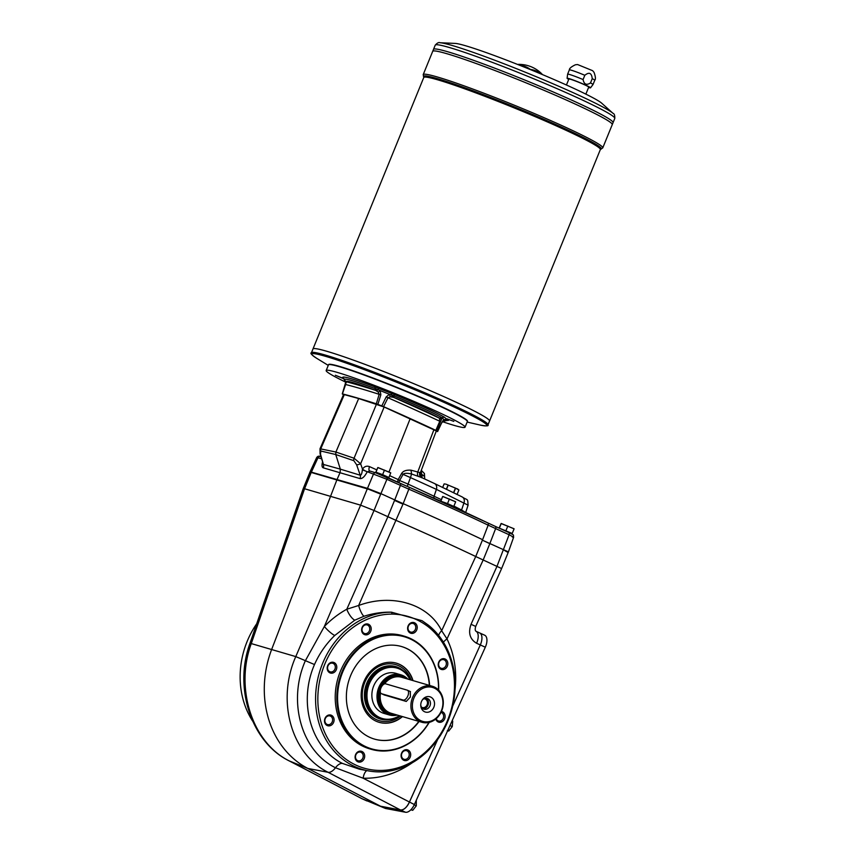 <?xml version="1.0" encoding="UTF-8"?>
<svg xmlns="http://www.w3.org/2000/svg" width="855" height="855" viewBox="0 0 855 855"><rect width="100%" height="100%" fill="white"/><g stroke="black" fill="none" stroke-linecap="round" stroke-linejoin="round"><path stroke-width="1.28" d="M410.304 691.556L410.368 697.017L406.264 701.453L384.205 694.933M381.597 693.736L403.154 700.042A5.354 2.789 -65.6 0 0 407.792 696.066A5.354 2.789 -65.6 0 0 407.386 690.209A5.354 2.789 -65.6 0 0 407.194 690.145L385.637 683.829A5.354 2.789 -65.6 0 0 380.999 687.815A5.354 2.789 -65.6 0 0 381.405 693.662A5.354 2.789 -65.6 0 0 381.597 693.736L384.707 695.147M390.072 712.963L390.051 712.952A18.746 15.967 -73.7 0 1 390.051 712.952A18.746 15.967 -73.7 0 1 380.732 688.339A18.746 15.967 106.3 0 0 390.072 712.963A18.746 15.967 106.3 0 0 390.607 713.102M380.732 688.339A18.746 15.967 -73.7 0 1 400.578 676.957A18.746 15.967 -73.7 0 1 400.6 676.968A18.746 15.967 106.3 0 0 380.753 688.35M401.134 677.128A18.746 15.967 106.3 0 0 400.61 676.968L400.578 676.957M407.846 679.084A20.894 17.795 106.3 0 0 400.92 674.83L395.801 673.323A20.894 17.795 106.3 0 0 372.844 688.382A20.894 17.795 106.3 0 0 384.055 713.433L389.175 714.93A20.894 17.795 106.3 0 0 397.308 715.079M592.237 78.649C591.628 72.931 589.159 71.809 584.82 75.283L583.078 79.558C584.04 84.378 586.519 85.5 590.495 82.924L592.237 78.649A13.712 0.866 22.2 0 1 594.759 80.263C595.828 79.312 595.593 76.672 594.033 72.354L592.643 70.698L577.574 64.542L575.415 64.766C571.279 66.754 569.259 68.464 569.366 69.896A13.712 0.866 22.2 0 1 584.82 75.283M568.735 79.387A12.643 0.791 22.2 0 1 567.1 78.275L567.624 74.182A13.712 0.866 22.2 0 1 567.624 74.161A13.712 0.866 22.2 0 1 583.078 79.558M567.1 78.275A12.643 0.791 22.2 0 1 579.113 82.304A12.643 0.791 22.2 0 1 590.516 87.83A12.643 0.791 22.2 0 1 588.646 87.499A12.643 0.791 22.2 0 1 588.571 87.477M590.495 82.924A13.712 0.866 22.2 0 1 593.017 84.527A13.712 0.866 22.2 0 1 593.007 84.538L590.516 87.83M345.848 382.206A75.005 4.724 22.2 0 1 326.172 370.525L328.47 364.882A75.005 4.724 22.2 0 1 328.726 364.668L329.143 364.487A74.684 4.703 22.2 0 1 339.948 366.581A74.684 4.703 22.2 0 1 416.364 395.48A74.684 4.703 22.2 0 1 467.151 420.81L467.332 421.226A75.005 4.724 22.2 0 1 467.354 421.558L465.045 427.211A75.005 4.724 22.2 0 1 442.495 421.675M328.726 364.668A75.005 4.724 22.2 0 1 339.574 366.763A75.005 4.724 22.2 0 1 416.321 395.79A75.005 4.724 22.2 0 1 467.332 421.226M379.887 388.213L388.095 391.729L379.887 388.213M361.526 798.463L289.311 760.939C252.311 742.824 234.73 688.435 251.274 643.58L304.562 488.75L360.618 505.166L367.276 488.868A10.72 0.673 22.2 0 1 369.082 489.455L380.699 494.137L380.903 493.634L367.479 488.365L310.098 471.768L303.226 488.6L304.562 488.75L311.209 472.452L367.276 488.868L336.977 479.634L340.108 472.526L340.333 469.149L323.414 464.436L320.091 453.781L320.005 448.757L343.571 394.518L344.319 394.615L320.882 448.522A3.217 2.843 103.2 0 0 320.785 451.013L335.748 454.529L335.897 452.038L358.673 398.537L344.319 394.615M453.909 506.085L461.561 510.008L464.019 502.751A5.354 4.328 -64.2 0 0 462.117 496.905C468.102 500.934 467.578 497.738 468.08 505.177L436.403 489.37L410.486 477.592L408.049 484.08L399.616 480.521L403.09 474.365A4.286 0.737 -150.6 0 1 401.658 473.413C403.186 470.945 406.296 469.865 410.999 470.175L420.371 472.719L436.328 430.941L384.152 407.023L358.673 398.537M345.623 384.483L342.385 394.005A27.307 1.721 22.2 0 1 343.229 394.636L344.073 395.096M437.386 431.529L437.386 431.529A246.422 15.508 22.2 0 1 436.221 431.23M437.621 431.551L441.832 422.466L437.514 431.454A27.307 1.721 22.2 0 1 436.681 430.824L435.836 430.364L439.78 421.259L439.427 418.148C430.204 412.997 414.932 406.072 393.578 397.351L390.329 396.795L387.988 397.767L383.564 406.649A246.422 15.508 22.2 0 1 435.836 430.364M383.564 406.649L381.79 405.922A27.307 1.721 22.2 0 1 377.878 404.394L376.318 403.817L379.171 394.326L378.263 392.082L375.537 390.308C356.353 383.19 346.467 380.304 345.901 381.64L345.687 384.526A247.287 15.572 22.2 0 1 379.171 394.326L380.849 394.796L377.878 404.394M342.385 394.005L342.513 393.931A246.422 15.508 22.2 0 1 376.318 403.817M326.172 370.525A75.005 4.724 22.2 0 1 337.276 372.406A75.005 4.724 22.2 0 1 416.129 402.331A75.005 4.724 22.2 0 1 465.045 427.211M342.278 393.909L345.815 381.907L346.222 382.709M442.676 421.451L445.134 419.858L445.829 420.468A2.683 2.49 121.4 0 1 443.232 421.002A249.959 15.732 22.2 0 1 443.157 420.981M441.832 422.466L443.991 419.645L442.463 421.216M381.79 405.922L386.204 396.891L389.378 394.283L394.037 395.94C416.235 405.003 432.192 412.249 441.907 417.657L443.991 419.645L446.77 419.324L448.608 420.318L446.47 420.617M342.62 377.418L344.255 379.524L342.62 377.418C343.218 375.965 353.97 379.107 374.875 386.866L394.497 394.529C417.689 403.998 434.319 411.533 444.386 417.165L446.77 419.324M439.876 419.271L442.014 418.17L436.681 430.824M440.688 421.601L439.78 421.259A247.287 15.572 22.2 0 0 387.988 397.767L386.204 396.891M442.195 417.753L442.195 417.753A2.683 2.661 144.7 0 1 439.481 418.191A249.959 15.732 22.2 0 0 393.3 397.244A2.683 0.973 110.8 0 1 393.086 395.48M344.202 379.235L344.244 379.492C344.918 378.166 355.242 381.191 375.206 388.587L389.378 394.283L390.329 396.795M378.263 392.082L380.186 390.692L380.849 394.796M344.095 378.915L335.352 375.26L343.977 378.647M453.823 421.365L446.93 418.832L453.823 421.365M345.356 381.341A2.683 2.49 -58.6 0 0 345.591 381.501L345.591 381.501A2.683 2.49 -58.6 0 0 345.965 381.683A249.959 15.732 22.2 0 1 375.826 390.425L376.2 388.886M360.618 505.166L295.777 656.597C276.261 700.544 291.138 754.185 328.085 772.289L400.471 809.974L380.486 806.201L307.864 768.453A96.433 82.133 -73.7 0 1 271.698 649.33L336.977 479.634L311.209 472.452A10.72 0.673 -157.8 0 0 310.215 472.227L309.895 472.259M437.61 739.564L409.321 802.257C406.67 807.537 403.72 810.113 400.471 809.974M476.021 631.289L479.527 632.871A10.72 5.579 -65.6 0 1 479.634 632.924A10.72 5.579 -65.6 0 1 480.307 644.937A10.72 5.579 -65.6 0 0 479.634 632.924L484.635 635.19A10.72 5.579 -65.6 0 1 485.309 647.214L480.307 644.937L452.712 706.091M482.402 540.189A53.576 3.377 22.2 0 1 482.391 540.189L508.415 551.903L501.618 568.554L475.733 556.53L482.391 540.189L489.84 543.641L483.182 559.982L447.005 638.92A10.175 4.307 -26.1 0 0 443.456 642.244M380.699 494.137L374.041 510.467L396.303 520.492A267.861 16.865 22.2 0 1 475.733 556.52M374.041 510.467L360.628 505.166M410.849 809.803L412.73 810.326L411.063 809.567M366.87 770.59A10.175 5.012 -88 0 0 363.151 778.221L335.481 767.758C301.388 751.096 287.376 701.56 305.353 660.744L324.355 626.48A10.175 2.084 44.1 0 0 334.743 635.479C326.183 643.772 319.439 653.455 314.49 664.538C297.978 702.361 310.953 748.029 342.502 763.44L359.453 769.211M400.535 716.02A29.209 24.87 -73.7 0 1 376.489 719.654A29.209 24.87 -73.7 0 1 370.429 673.163A29.209 24.87 -73.7 0 1 411.073 680.035M396.293 663.149A30.801 26.238 -73.7 0 1 412.751 680.527M402.213 716.511A30.801 26.238 -73.7 0 1 378.979 722.272M252.61 721.032A80.723 68.753 -73.7 0 1 256.703 623.765M387.871 516.751L394.54 500.41A53.576 3.377 22.2 0 0 394.55 500.421L402.972 504.151A267.861 16.865 22.2 0 1 402.983 504.161L358.651 605.49A10.175 2.683 -108.3 0 0 363.963 616.263L354.793 620.185A10.175 3.527 -118.8 0 1 346.799 609.23L358.651 605.49C392.146 593.081 428.494 603.854 441.661 630.755L447.005 638.92C454.486 654.545 457.136 671.699 454.967 690.391M475.733 556.53L441.661 630.755A10.175 6.006 -29 0 0 438.69 635.479M363.963 616.263C373.165 613.313 382.345 611.956 391.505 612.191L422.071 620.709L428.302 625.101A80.723 68.753 106.3 0 1 448.041 720.744A80.723 68.753 106.3 0 1 368.377 770.879L359.442 769.211M428.302 625.101L428.216 626.736A79.034 67.321 -73.7 0 1 423.343 753.918A79.034 67.321 -73.7 0 1 319.856 717.634A79.034 67.321 -73.7 0 1 392.189 614.104L391.505 612.191A80.723 68.753 106.3 0 0 316.542 685.635A80.723 68.753 106.3 0 0 368.377 770.879M354.793 620.185L334.743 635.479M452.69 706.177L480.307 644.937L476.577 643.259A10.72 5.579 -65.6 0 0 475.914 631.236L475.914 631.236C475.038 630.456 474.985 628.853 475.722 626.426L501.618 568.554M476.577 643.259C469.887 639.23 468.038 632.914 471.041 624.31L475.722 626.426M471.041 624.31L497.012 566.256L509.099 534.738L513.641 537.186L512.316 537.026M485.309 647.214L414.354 804.544A10.72 5.579 -65.6 0 1 405.505 812.25L400.514 809.984L380.486 806.201L362.007 798.709M475.914 631.236L479.634 632.924A10.72 5.579 -65.6 0 0 479.612 632.914M400.514 809.984A10.72 5.579 -65.6 0 0 409.353 802.268L437.685 739.468M495.473 526.466L508.8 532.515A2.148 1.112 -65.6 0 1 508.875 532.547A2.148 1.112 -65.6 0 1 509.099 534.738L488.162 525.162L482.605 539.697A267.861 16.865 -157.8 0 0 403.175 503.659L394.754 499.919L400.397 485.426A2.148 1.112 -65.6 0 0 400.183 483.235A2.148 1.112 -65.6 0 0 400.108 483.203L386.77 477.154M428.216 626.736C417.475 618.56 405.473 614.35 392.189 614.104M364.615 625.187A4.489 3.826 106.3 0 0 362.221 631.054A4.489 3.826 106.3 0 0 364.625 633.544A4.489 3.826 106.3 0 0 369.552 630.306A4.489 3.826 106.3 0 0 367.148 624.93A4.489 3.826 106.3 0 0 364.615 625.187M361.889 631.642A5.558 4.735 -73.7 0 1 367.329 623.926A5.558 4.735 -73.7 0 1 370.055 632.615A5.558 4.735 -73.7 0 1 361.889 631.642M413.574 623.616A4.489 3.826 106.3 0 0 413.136 623.455A4.489 3.826 106.3 0 0 408.391 626.181A4.489 3.826 106.3 0 0 410.614 632.069A4.489 3.826 106.3 0 0 415.466 629.098A4.489 3.826 106.3 0 0 413.574 623.616M408.091 625.956A5.558 4.735 -73.7 0 1 416.396 624.449A5.558 4.735 -73.7 0 1 412.762 633.352A5.558 4.735 -73.7 0 1 408.091 625.956M446.15 662.176A4.489 3.826 106.3 0 0 443.745 659.686A4.489 3.826 106.3 0 0 441.212 659.932A4.489 3.826 106.3 0 0 438.615 664.378A4.489 3.826 106.3 0 0 441.223 668.3A4.489 3.826 106.3 0 0 445.231 666.836A4.489 3.826 106.3 0 0 446.15 662.176M441.447 659.13A5.558 4.735 -73.7 0 1 447.742 664.709A5.558 4.735 -73.7 0 1 439.887 668.599A5.558 4.735 -73.7 0 1 441.447 659.13M436.178 718.67A4.489 3.826 106.3 0 0 438.519 721A4.489 3.826 106.3 0 0 443.275 718.275A4.489 3.826 106.3 0 0 441.479 712.546A4.489 3.826 106.3 0 0 441.041 712.386A4.489 3.826 106.3 0 0 441.009 712.375M441.458 711.413A5.558 4.735 -73.7 0 1 442.42 711.713A5.558 4.735 -73.7 0 1 443.488 720.647A5.558 4.735 -73.7 0 1 435.761 719.023M406.617 759.048A4.489 3.826 106.3 0 0 409.011 753.18A4.489 3.826 106.3 0 0 406.606 750.69A4.489 3.826 106.3 0 0 401.679 753.928A4.489 3.826 106.3 0 0 404.084 759.304A4.489 3.826 106.3 0 0 406.617 759.048M410.421 752.913A5.558 4.735 -73.7 0 1 404.981 760.629A5.558 4.735 -73.7 0 1 402.256 751.93A5.558 4.735 -73.7 0 1 410.421 752.913M357.668 760.619A4.489 3.826 106.3 0 0 358.095 760.779A4.489 3.826 106.3 0 0 362.841 758.054A4.489 3.826 106.3 0 0 360.618 752.165A4.489 3.826 106.3 0 0 355.766 755.136A4.489 3.826 106.3 0 0 357.668 760.619M364.219 758.588A5.558 4.735 -73.7 0 1 355.915 760.095A5.558 4.735 -73.7 0 1 359.549 751.203A5.558 4.735 -73.7 0 1 364.219 758.588M325.082 722.058A4.489 3.826 106.3 0 0 327.486 724.548A4.489 3.826 106.3 0 0 330.019 724.303A4.489 3.826 106.3 0 0 332.627 719.857A4.489 3.826 106.3 0 0 330.009 715.945A4.489 3.826 106.3 0 0 326.001 717.398A4.489 3.826 106.3 0 0 325.082 722.058M330.864 725.425A5.558 4.735 -73.7 0 1 324.569 719.835A5.558 4.735 -73.7 0 1 332.424 715.956A5.558 4.735 -73.7 0 1 330.864 725.425M429.231 722.368A58.931 50.189 -73.7 0 1 371.22 749.301A58.931 50.189 -73.7 0 1 341.936 671.955A58.931 50.189 -73.7 0 1 404.33 636.195A58.931 50.189 -73.7 0 1 438.658 690.167M428.975 722.432A58.397 49.74 -73.7 0 1 346.916 730.255A58.397 49.74 -73.7 0 1 373.582 639.134A58.397 49.74 -73.7 0 1 438.476 689.974M402.481 716.586A30.801 26.238 -73.7 0 1 379.118 722.315A30.801 26.238 -73.7 0 1 376.157 721.214A30.801 26.238 -73.7 0 1 363.161 683.615A30.801 26.238 -73.7 0 1 396.421 663.181A30.801 26.238 -73.7 0 1 413.018 680.601M361.569 798.495A10.72 5.579 -65.6 0 0 361.857 798.656A10.72 5.579 -65.6 0 0 361.975 798.698L385.487 808.467L361.975 798.698M461.411 510.563A4.286 3.452 117.1 0 1 461.561 510.008L465.644 512.508M407.322 486.42L408.049 484.08L441.298 499.619M376.745 469.855L369.51 466.616C366.72 465.622 364.369 466.445 362.477 469.096L362.37 469.823C361.943 473.606 361.227 475.401 360.233 475.22L340.333 469.149L335.748 454.529L353.852 460.695A3.217 2.618 108.8 0 1 354.055 458.227L360.628 463.773A3.217 0.866 160.9 0 1 356.61 464.746L360.233 475.22A4.286 3.527 -73 0 1 359.976 478.576C362.253 478.875 364.615 476.705 367.062 472.088L369.841 471.03M421.868 477.667L434.5 483.524A5.354 4.328 -64.2 0 0 434.276 483.428L421.868 477.667L411.565 473.991L410.999 470.175M401.658 473.413L398.184 479.58A4.286 0.737 -150.6 0 0 399.616 480.521A4.286 0.802 -67.1 0 0 398.932 482.669M403.09 474.365C404.148 473.082 406.969 472.954 411.565 473.991L410.486 477.592L403.09 474.365M508.415 551.903L513.641 537.186C512.968 534.172 515.138 535.829 508.875 532.547L495.398 526.423A2.148 1.112 -65.6 0 1 495.611 528.625L489.83 543.641M412.73 810.326L416.3 805.827L414.205 804.876M416.3 805.827L416.31 800.216M447.304 730.704L448.683 731.078L452.263 726.579L449.976 725.542M448.683 731.078L447.689 730.63M452.263 726.579L452.723 721.182L452.081 720.883M484.635 635.19A10.72 5.579 -65.6 0 0 484.529 635.147L479.751 632.978M405.505 812.25L385.487 808.467M399.403 715.688A26.248 22.358 -73.7 0 1 379.759 717.559A26.248 22.358 -73.7 0 1 369.242 684.043A26.248 22.358 -73.7 0 1 389.506 667.445A26.248 22.358 -73.7 0 1 409.94 679.704M328.566 364.754A75.005 4.724 22.2 0 1 399.819 388.555A75.005 4.724 22.2 0 1 467.375 421.397M566.438 85.008L568.896 78.991A10.72 0.673 22.2 0 1 579.07 82.422A10.72 0.673 22.2 0 1 588.732 87.092L585.857 94.136M518.258 64.702A29.455 0.727 -67.7 0 0 518.269 64.382A32.148 32.148 0 0 1 542.07 74.139A29.455 0.727 112.3 0 1 542.049 74.417M541.301 74.107A29.455 25.094 106.3 0 0 530.442 69.447A29.455 25.821 -61.2 0 0 518.996 65.001M435.227 45.155C437.268 42.9 438.882 42.098 440.047 42.75A94.852 5.974 22.2 0 1 452.37 45.539A94.852 5.974 22.2 0 1 544.688 80.242A94.852 5.974 22.2 0 1 613.024 113.341C614.317 113.694 614.895 115.393 614.777 118.428A96.968 6.103 -157.8 0 0 551.528 86.27A96.968 6.103 -157.8 0 0 449.591 47.581A96.968 6.103 -157.8 0 0 435.227 45.155L432.705 51.343A96.968 6.103 22.2 0 1 432.705 51.343A96.968 6.103 22.2 0 1 524.778 82.337A96.968 6.103 22.2 0 1 612.255 124.627A96.968 6.103 22.2 0 1 612.255 124.627L602.754 147.894A96.968 6.103 -157.8 0 0 539.505 115.735A96.968 6.103 -157.8 0 0 437.568 77.046A96.968 6.103 -157.8 0 0 423.204 74.62L423.77 77.495A95.354 6.006 22.2 0 1 514.325 107.965A95.354 6.006 22.2 0 1 600.349 149.561L602.754 147.894M433.025 51.065A96.957 6.103 22.2 0 1 524.788 82.326A96.957 6.103 22.2 0 1 612.212 124.189M423.204 74.62L432.694 51.353A96.968 6.103 22.2 0 1 524.788 82.326A96.968 6.103 22.2 0 1 612.255 124.616L613.056 122.65A96.968 6.103 22.2 0 0 525.59 80.37A96.968 6.103 22.2 0 0 433.506 49.387A96.968 6.103 22.2 0 1 525.59 80.359A96.968 6.103 22.2 0 1 613.056 122.65L614.777 118.428M433.838 49.098A96.957 6.103 22.2 0 1 525.59 80.359A96.957 6.103 22.2 0 1 613.024 122.222M440.047 42.75L455.191 43.413A80.359 5.055 22.2 0 1 530.047 69.447A80.359 5.055 22.2 0 1 601.738 103.22L613.024 113.341M423.77 77.495L312.973 348.979A95.354 6.006 22.2 0 1 403.528 379.46A95.354 6.006 22.2 0 1 489.552 421.045A95.354 6.006 22.2 0 1 489.552 421.045L488.013 424.807A95.354 6.006 -157.8 0 0 425.811 393.182A95.354 6.006 -157.8 0 0 325.563 355.135A95.354 6.006 -157.8 0 0 311.434 352.752C309.884 353.083 311.69 354.964 316.842 358.395A94.478 5.942 -157.8 0 1 325.851 356.417A94.478 5.942 -157.8 0 1 439.94 400.568A94.478 5.942 -157.8 0 1 480.211 425.063C486.281 426.218 488.889 426.132 488.013 424.807M313.293 348.701A95.343 6.006 22.2 0 1 403.528 379.449A95.343 6.006 22.2 0 1 489.52 420.617M311.434 352.752L312.973 348.99A95.354 6.006 22.2 0 1 403.539 379.449A95.354 6.006 22.2 0 1 489.552 421.034L600.349 149.561M399.755 715.795A26.783 22.818 -73.7 0 1 381.864 718.927L380.785 718.617A26.783 22.818 -73.7 0 1 378.209 717.655A26.783 22.818 -73.7 0 1 367.479 683.455A26.783 22.818 -73.7 0 1 395.833 667.199L396.912 667.509A26.783 22.818 -73.7 0 1 410.293 679.8M381.864 718.927A26.783 22.818 -73.7 0 1 368.558 683.776A26.783 22.818 -73.7 0 1 396.912 667.509M421.451 707.128A4.489 3.826 106.3 0 0 422.338 707.545A4.489 3.826 106.3 0 0 427.094 704.819A4.489 3.826 106.3 0 0 424.86 698.93A4.489 3.826 106.3 0 0 423.888 698.802M426.143 698.257A5.622 4.788 -73.7 0 1 428.205 704.584A5.622 4.788 -73.7 0 1 423.054 708.795M422.049 700.373A5.622 4.788 -73.7 0 1 427.179 698.417A5.622 4.788 -73.7 0 1 430.193 705.161A5.622 4.788 -73.7 0 1 424.016 709.223A5.622 4.788 -73.7 0 1 420.756 704.809M421.44 701.602A7.973 6.797 -73.7 0 1 422.295 699.989A7.973 6.797 -73.7 0 1 433.335 699.422A7.973 6.797 -73.7 0 1 429.744 711.691A7.973 6.797 -73.7 0 1 420.756 705.268A7.973 6.797 -73.7 0 1 421.44 701.602M413.895 698.182A17.677 15.059 -73.7 0 1 440.293 693.394A17.677 15.059 -73.7 0 1 428.75 721.684A17.677 15.059 -73.7 0 1 413.895 698.182M412.527 697.648A18.746 15.967 -73.7 0 1 432.374 686.266A18.746 15.967 -73.7 0 1 442.43 708.752A18.746 15.967 -73.7 0 1 421.836 722.261A18.746 15.967 -73.7 0 1 412.527 697.648M384.504 683.893A18.746 15.967 -73.7 0 1 394.454 677.117A18.746 15.967 -73.7 0 1 401.658 677.278L432.374 686.266M421.836 722.261L391.13 713.262A18.746 15.967 -73.7 0 1 384.974 709.511A18.746 15.967 -73.7 0 1 380.582 692.796M384.13 684.043A18.532 15.785 -73.7 0 1 394.08 677.213A18.532 15.785 -73.7 0 1 394.273 677.16M384.836 709.372A18.532 15.785 -73.7 0 1 384.707 709.233A18.532 15.785 -73.7 0 1 380.422 692.39M391.301 713.316A18.81 16.021 -73.7 0 1 380.678 688.318A18.81 16.021 -73.7 0 1 401.839 677.331M407.066 678.859A20.36 17.335 106.3 0 0 378.68 690.081A20.36 17.335 106.3 0 0 396.528 714.844M395.822 714.641A20.039 17.068 -73.7 0 1 379.738 687.89A20.039 17.068 -73.7 0 1 406.36 678.646M400.92 674.83A20.894 17.795 106.3 0 0 377.963 689.878A20.894 17.795 106.3 0 0 389.175 714.93M440.817 501.212L447.528 503.584L453.781 506.417L452.797 506.588M455.63 501.735L442.901 496.466M455.565 501.767L442.687 496.477L440.678 501.148M440.891 501.137L442.687 496.477M449.399 498.999L447.528 503.584M455.651 501.832L453.781 506.417M376.392 472.954L375.997 472.216L382.623 474.653L388.875 477.496L387.946 477.678M390.735 472.815L378.006 467.546M390.671 472.836L377.792 467.557L375.623 472.612M375.997 472.216L377.792 467.557M384.494 470.068L382.623 474.653M390.746 472.911L388.875 477.496M514.069 528.764L501.201 523.581L499.331 528.166L512.209 533.445L511.226 533.616M514.005 528.796L501.329 523.495M501.116 523.506L499.128 528.123M507.827 526.028L505.957 530.613M514.079 528.86L512.209 533.445M320.914 456.666L320.123 456.367L320.743 456.057M320.54 455.341L320.123 456.367M453.77 492.865L456.399 494.137M457.981 489.21L446.192 484.24L448.234 485.127L446.513 489.349M448.234 485.127L455.608 488.162L453.706 492.833M457.094 494.468L458.889 489.979M445.391 484.048L444.13 483.919L442.676 487.489L444.13 483.919L445.284 484.037M457.35 488.814L458.9 489.968L455.608 488.162M420.126 473.659L421.825 474.493C425.448 476.321 425.363 476.545 421.579 475.177M419.858 472.452A4.286 3.901 -62.6 0 0 421.579 477.539L421.558 477.528M433.955 429.616L417.817 471.832A4.286 2.49 -70.1 0 0 418.223 476.182M369.51 466.616A4.286 1.967 -65.9 0 0 369.67 470.966M384.152 407.023L360.628 463.773L362.477 469.096A4.286 0.716 -148 0 0 367.244 471.778M362.37 469.823L386.92 479.313A2.148 1.112 -65.6 0 0 386.695 477.122A2.148 1.112 -65.6 0 0 386.62 477.09L375.879 472.879A2.148 1.763 -73 0 0 375.698 472.804L369.606 470.945M320.091 453.781A3.217 1.208 -15.8 0 0 320.497 454.176L323.414 464.436A4.286 3.762 -74.4 0 1 323.222 467.824L359.976 478.576M320.005 448.757L335.897 452.038L354.055 458.227L376.51 404.041M402.972 504.151L408.84 489.178A267.316 16.833 22.2 0 1 488.162 525.162A2.148 1.443 -64.5 0 0 487.681 522.843L408.925 487.115A2.148 0.748 -66.5 0 1 408.84 489.178L386.92 479.313L380.903 493.634L394.743 499.919L394.55 500.421M320.946 456.762L320.24 456.57C318.851 455.833 317.665 456.164 316.671 457.585L317.975 457.799A2.148 1.881 -74.4 0 1 320.475 456.656M389.036 471.832L410.176 418.651M327.957 665.96A4.489 3.826 106.3 0 0 329.763 671.688A4.489 3.826 106.3 0 0 330.19 671.848A4.489 3.826 106.3 0 0 335.117 668.621A4.489 3.826 106.3 0 0 332.713 663.234A4.489 3.826 106.3 0 0 327.957 665.96M329.891 672.842A5.558 4.735 -73.7 0 1 329.293 663.437A5.558 4.735 -73.7 0 1 336.785 666.836A5.558 4.735 -73.7 0 1 329.891 672.842M404.33 636.195L402.705 635.714A58.931 50.189 106.3 0 0 340.322 671.485A58.931 50.189 106.3 0 0 369.606 748.83L371.22 749.301M374.362 739.062A48.211 41.061 106.3 0 0 418.811 721.374M429.349 685.379A48.211 41.061 106.3 0 0 401.455 646.519M429.616 685.464A48.211 41.061 106.3 0 0 401.583 646.551A48.211 41.061 106.3 0 0 350.539 675.813A48.211 41.061 106.3 0 0 374.501 739.105A48.211 41.061 106.3 0 0 419.089 721.449M403.154 700.042L406.264 701.453M442.185 417.839L439.716 418.469M391.173 393.311L392.167 396.902M376.863 390.927L378.658 388.427M423.802 77.153A96.006 6.038 22.2 0 1 437.76 78.746A96.006 6.038 22.2 0 1 543.203 118.995A96.006 6.038 22.2 0 1 600.552 149.283M443.296 421.045L448.608 420.318M439.427 418.148L444.386 417.165M393.578 397.351L394.497 394.529M344.255 379.524L345.901 381.64M374.875 386.866L375.537 390.308M412.399 762.681C396.848 773.486 380.432 778.659 363.151 778.221L414.354 804.544M374.03 510.467L324.355 626.48C331.142 619.49 338.623 613.74 346.799 609.23L387.881 516.751M367.276 488.868L373.496 474.044A2.148 1.763 -73 0 1 375.698 472.804L408.925 487.115A2.148 0.748 -66.5 0 0 408.882 487.104L400.108 483.203M311.209 472.452L317.975 457.799L321.512 458.782M342.502 763.44A10.175 5.29 -62.5 0 0 335.481 767.758A10.72 5.568 -62.5 0 1 328.085 772.289L307.864 768.453L289.311 760.939A10.72 5.504 117.5 0 1 289.065 760.832L361.761 798.602M314.49 664.538L295.777 656.597L251.274 643.58A10.72 1.186 -161 0 0 249.852 643.687C233.714 687.826 251.156 742.161 289.065 760.832M507.891 552.426L503.68 549.925M461.892 496.808A5.354 4.328 -64.2 0 1 462.117 496.905L434.5 483.524A5.354 4.328 -64.2 0 1 436.403 489.37L434.169 495.964A4.286 3.452 117.1 0 0 433.955 498.144M487.574 522.8L495.323 526.402A2.148 1.112 -65.6 0 1 495.398 526.423L487.681 522.843A2.148 1.443 -64.5 0 0 487.574 522.8A265.178 16.694 -157.8 0 0 408.968 487.147M356.61 464.746L353.852 460.695M389.634 475.637L398.184 479.58A4.286 2.479 -65.2 0 0 397.725 482.124M389.121 719.643A27.349 23.299 -73.7 0 1 365.684 686.287A27.349 23.299 -73.7 0 1 403.41 670.833M383.19 684.684A18.532 15.785 -73.7 0 1 397.81 676.722M387.582 711.659A18.532 15.785 -73.7 0 1 380.251 691.235M393.621 714A19.27 16.416 -73.7 0 1 380.272 688.147A19.27 16.416 -73.7 0 1 404.159 678.004M452.851 506.384L441.661 501.596M452.904 506.384L442.334 501.896M450.863 505.743L449.153 504.974M385.434 475.979L376.457 472.762L387.967 477.496L385.434 475.979M383.703 475.818L379.257 474.044M511.29 533.413L500.389 528.689M511.333 533.413L501.19 529.053M448.052 485.063L446.342 489.263M455.437 488.087L453.535 492.747M458.9 489.968L457.062 494.457M421.173 470.603L422.049 477.742M322.485 462.202C321.694 465.451 321.94 467.322 323.222 467.824M320.785 451.013L320.497 454.176M384.611 695.115L381.405 693.662M594.759 80.263L593.017 84.527M441.928 422.648L443.179 420.949M442.559 421.59L446.214 420.5M442.313 417.721L443.766 417.197L442.559 417.486M345.815 381.907L344.319 379.823M303.226 488.6L249.852 643.687M468.08 505.177L465.654 512.594M361.857 798.656L366.859 800.921M467.14 422.071L480.211 425.063M328.267 365.395L316.842 358.395M569.366 69.896L567.624 74.161M410.486 691.62L407.386 690.209M442.644 487.478L444.098 483.919M424.7 478.95L424.454 473.552L421.269 470.357M420.371 472.719C420.179 476.021 420.703 477.689 421.921 477.721M310.098 471.768L316.671 457.585"/></g></svg>
